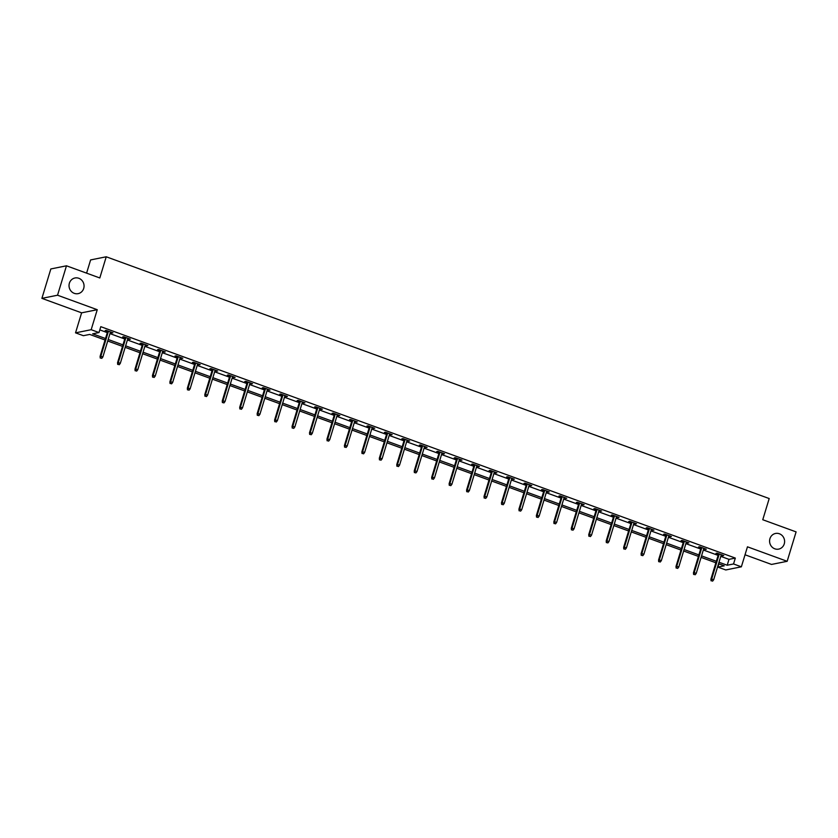 <?xml version="1.0" encoding="UTF-8"?>
<svg xmlns="http://www.w3.org/2000/svg" width="838" height="838" viewBox="0 0 838 838"><rect width="100%" height="100%" fill="white"/><g stroke="black" fill="none" stroke-linecap="round" stroke-linejoin="round"><path stroke-width="1.26" d="M83.706 288.429A7.992 7.5 -101.4 0 1 78.123 293.646A7.992 7.5 -101.4 0 1 69.386 283.202A7.992 7.5 -101.4 0 1 74.97 277.986A7.992 7.5 -101.4 0 1 83.706 288.429M784.253 543.904A7.992 7.5 -101.4 0 1 778.659 549.12A7.992 7.5 -101.4 0 1 769.933 538.677A7.992 7.5 -101.4 0 1 775.517 533.46A7.992 7.5 -101.4 0 1 784.253 543.904M105.064 340.019L89.708 334.425L83.371 335.692L75.535 332.843L91.174 329.701L98.999 332.56L92.662 333.828L105.515 338.521M81.611 312.836L97.25 309.704L57.539 295.217L66.474 265.803L50.835 268.946L41.9 298.359L81.611 312.836L75.535 332.843M86.597 273.146L90.609 259.927L106.237 256.784L769.2 498.547L762.758 519.728L796.1 531.889L787.165 561.303L747.454 546.816L741.368 566.813L725.739 569.955L717.904 567.106L724.242 565.828L718.533 563.744M745.034 554.777L771.526 564.435L787.165 561.303M718.889 563.869L717.904 567.106M57.539 295.217L41.9 298.359M720.785 556.359L728.987 559.355L735.324 558.077L100.79 326.673L98.999 332.56M99.806 329.9L107.306 332.634M109.956 333.597L124.757 339.002M127.407 339.966L142.209 345.361M144.869 346.335L159.66 351.73M162.321 352.693L177.111 358.088M179.772 359.062L194.563 364.457M197.223 365.42L212.014 370.815M214.675 371.789L229.465 377.184M232.126 378.158L246.917 383.553M249.577 384.516L264.368 389.911M267.029 390.885L281.819 396.28M284.48 397.243L299.281 402.638M301.931 403.612L316.733 409.007M319.383 409.971L334.184 415.376M336.834 416.339L351.635 421.734M354.285 422.708L369.087 428.103M371.737 429.066L386.538 434.461M389.188 435.435L403.989 440.83M406.65 441.794L421.441 447.188M424.101 448.162L438.892 453.557M441.553 454.531L456.343 459.926M459.004 460.89L473.795 466.284M476.455 467.258L491.246 472.653M493.907 473.617L508.697 479.011M511.358 479.985L526.149 485.38M528.809 486.344L543.6 491.749M546.261 492.713L561.062 498.107M563.712 499.081L578.513 504.476M581.163 505.44L595.965 510.834M598.615 511.809L613.416 517.203M616.066 518.167L630.867 523.572M633.518 524.536L648.319 529.93M650.969 530.904L665.77 536.299M668.431 537.263L683.221 542.657M685.882 543.632L700.673 549.026M703.333 549.99L718.124 555.385M721.12 555.227L723.76 555.594L717.056 553.143L715.998 553.352L718.47 554.264M703.669 548.869L706.308 549.225L699.594 546.785L698.546 546.994L701.018 547.895M686.217 542.5L688.857 542.867L682.142 540.416L681.095 540.625L683.567 541.526M668.766 536.131L671.406 536.498L664.691 534.047L663.633 534.267L666.116 535.168M651.315 529.773L653.954 530.14L647.24 527.689L646.182 527.898L648.664 528.799M633.863 523.404L636.503 523.771L629.788 521.32L628.73 521.54L631.213 522.441M616.412 517.046L619.052 517.402L612.337 514.961L611.279 515.171L613.751 516.072M598.961 510.677L601.6 511.044L594.886 508.593L593.828 508.802L596.3 509.714M581.509 504.308L584.149 504.675L577.434 502.234L576.376 502.444L578.849 503.345M564.058 497.95L566.698 498.317L559.983 495.866L558.925 496.075L561.397 496.976M546.606 491.581L549.246 491.948L542.532 489.497L541.474 489.717L543.946 490.618M529.155 485.223L531.795 485.579L525.08 483.138L524.022 483.348L526.494 484.249M511.704 478.854L514.343 479.221L507.629 476.77L506.571 476.979L509.043 477.89M494.252 472.485L496.882 472.852L490.178 470.411L489.12 470.621L491.592 471.522M476.801 466.127L479.43 466.494L472.726 464.043L471.668 464.252L474.14 465.153M459.35 459.758L461.979 460.125L455.275 457.674L454.217 457.894L456.689 458.795M441.888 453.4L444.528 453.767L437.813 451.315L436.766 451.525L439.238 452.426M424.437 447.031L427.076 447.398L420.362 444.947L419.314 445.167L421.786 446.067M406.985 440.673L409.625 441.029L402.91 438.588L401.852 438.798L404.335 439.699M389.534 434.304L392.174 434.671L385.459 432.219L384.401 432.429L386.884 433.33M372.082 427.935L374.722 428.302L368.008 425.861L366.95 426.071L369.432 426.971M354.631 421.577L357.271 421.943L350.556 419.492L349.498 419.702L351.97 420.603M337.18 415.208L339.819 415.575L333.105 413.124L332.047 413.344L334.519 414.244M319.728 408.85L322.368 409.206L315.654 406.765L314.596 406.975L317.068 407.876M302.277 402.481L304.917 402.848L298.202 400.396L297.144 400.606L299.616 401.517M284.826 396.112L287.465 396.479L280.751 394.038L279.693 394.248L282.165 395.148M267.374 389.754L270.014 390.12L263.3 387.669L262.242 387.879L264.714 388.78M249.923 383.385L252.563 383.752L245.848 381.3L244.79 381.52L247.262 382.421M232.472 377.027L235.101 377.393L228.397 374.942L227.339 375.152L229.811 376.053M215.02 370.658L217.65 371.025L210.946 368.573L209.888 368.783L212.36 369.694M197.569 364.3L200.198 364.656L193.494 362.215L192.436 362.425L194.908 363.325M180.107 357.931L182.747 358.297L176.032 355.846L174.985 356.056L177.457 356.957M162.656 351.562L165.296 351.929L158.581 349.477L157.534 349.697L160.006 350.598M145.204 345.204L147.844 345.57L141.13 343.119L140.072 343.329L142.554 344.229M127.753 338.835L130.393 339.201L123.678 336.75L122.62 336.97L125.103 337.871M110.302 332.476L112.941 332.833L106.227 330.392L105.169 330.601L107.652 331.502M97.25 309.704L91.174 329.701M735.324 558.077L733.543 563.964L741.368 566.813M66.474 265.803L99.806 277.965L106.237 256.784M715.882 562.78L701.081 557.385M698.431 556.411L683.63 551.016M680.98 550.053L666.179 544.658M663.528 543.684L648.727 538.289M646.077 537.315L631.276 531.921M628.615 530.957L613.825 525.562M611.164 524.588L596.373 519.193M593.713 518.23L578.922 512.835M576.261 511.861L561.47 506.466M558.81 505.503L544.019 500.097M541.358 499.134L526.568 493.739M523.907 492.765L509.116 487.37M506.456 486.407L491.665 481.012M489.004 480.038L474.214 474.643M471.553 473.68L456.752 468.274M454.102 467.311L439.301 461.916M436.65 460.942L421.849 455.547M419.199 454.584L404.398 449.189M401.748 448.215L386.947 442.82M384.296 441.856L369.495 436.462M366.835 435.488L352.044 430.093M349.383 429.119L334.592 423.724M331.932 422.761L317.141 417.366M314.48 416.392L299.69 410.997M297.029 410.033L282.238 404.639M279.578 403.665L264.787 398.27M262.126 397.306L247.336 391.901M244.675 390.937L229.884 385.543M227.224 384.569L212.433 379.174M209.772 378.21L194.971 372.816M192.321 371.842L177.52 366.447M174.87 365.483L160.068 360.089M157.418 359.114L142.617 353.72M139.967 352.746L125.166 347.351M122.516 346.387L107.714 340.993M718.994 562.246L727.206 565.231L733.543 563.964M108.175 339.484L122.966 344.879M125.627 345.853L140.417 351.248M143.078 352.211L157.869 357.606M160.529 358.58L175.32 363.975M177.981 364.939L192.782 370.333M195.432 371.307L210.233 376.702M212.883 377.676L227.685 383.071M230.335 384.034L245.136 389.429M247.786 390.403L262.587 395.798M265.237 396.762L280.039 402.156M282.689 403.13L297.49 408.525M300.151 409.489L314.941 414.894M317.602 415.858L332.393 421.252M335.053 422.226L349.844 427.621M352.505 428.585L367.295 433.979M369.956 434.953L384.747 440.348M387.407 441.312L402.198 446.706M404.859 447.681L419.649 453.075M422.31 454.049L437.101 459.444M439.761 460.408L454.563 465.802M457.213 466.776L472.014 472.171M474.664 473.135L489.465 478.529M492.116 479.504L506.917 484.898M509.567 485.862L524.368 491.267M527.018 492.231L541.819 497.625M544.47 498.6L559.271 503.994M561.931 504.958L576.722 510.352M579.383 511.327L594.173 516.721M596.834 517.685L611.625 523.09M614.285 524.054L629.076 529.448M631.737 530.423L646.527 535.817M649.188 536.781L663.979 542.176M666.639 543.15L681.43 548.544M684.091 549.508L698.882 554.903M701.542 555.877L716.333 561.271M728.987 559.355L727.206 565.231M722.869 555.269L722.702 555.804M705.418 548.9L705.25 549.445M687.967 542.542L687.799 543.076M670.515 536.173L670.348 536.708M653.064 529.805L652.896 530.349M635.613 523.446L635.445 523.98M618.161 517.077L617.994 517.622M600.71 510.719L600.542 511.253M583.258 504.35L583.091 504.885M565.797 497.992L565.64 498.526M548.345 491.623L548.188 492.157M530.894 485.254L530.737 485.799M513.443 478.896L513.285 479.43M495.991 472.527L495.834 473.072M478.54 466.169L478.383 466.703M461.089 459.8L460.921 460.334M443.637 453.431L443.47 453.976M426.186 447.073L426.018 447.607M408.735 440.704L408.567 441.249M391.283 434.346L391.116 434.88M373.832 427.977L373.664 428.511M356.38 421.619L356.213 422.153M338.929 415.25L338.762 415.784M321.478 408.881L321.31 409.426M304.016 402.523L303.859 403.057M286.565 396.154L286.407 396.699M269.113 389.796L268.956 390.33M251.662 383.427L251.505 383.961M234.211 377.058L234.053 377.603M216.759 370.7L216.602 371.234M199.308 364.331L199.14 364.876M181.856 357.973L181.689 358.507M164.405 351.604L164.238 352.138M146.954 345.235L146.786 345.78M129.502 338.877L129.335 339.411M112.051 332.508L111.883 333.053M718.627 553.719L710.907 579.152L711.672 578.995L719.276 553.96M711.483 580.724L712.604 581.132L711.483 580.724L711.672 578.995L713.683 579.728L721.288 554.693M710.907 579.152L711.053 580.807M712.604 581.132L713.683 579.728M701.176 547.361L693.455 572.783L694.21 572.637L701.825 547.591M694.032 574.355L695.152 574.763L694.032 574.355L694.21 572.637L696.231 573.37L703.836 548.324M693.455 572.783L693.602 574.449M695.152 574.763L696.231 573.37M683.724 540.992L676.004 566.425L676.758 566.268L684.374 541.222M676.58 567.996L677.691 568.405L676.58 567.996L676.758 566.268L678.78 567.001L686.385 541.966M676.004 566.425L676.151 568.08M677.691 568.405L678.78 567.001M666.273 534.634L658.553 560.056L659.307 559.899L666.922 534.864M659.129 561.628L660.239 562.036L659.129 561.628L659.307 559.899L661.329 560.643L668.934 535.597M658.553 560.056L658.699 561.711M660.239 562.036L661.329 560.643M648.822 528.265L641.101 553.688L641.856 553.541L649.471 528.495M641.678 555.269L642.788 555.678L641.678 555.269L641.856 553.541L643.877 554.274L651.482 529.228M641.101 553.688L641.248 555.353M642.788 555.678L643.877 554.274M631.37 521.896L623.65 547.329L624.404 547.172L632.02 522.137M624.216 548.9L625.337 549.309L624.216 548.9L624.404 547.172L626.415 547.905L634.031 522.87M623.65 547.329L623.797 548.984M625.337 549.309L626.415 547.905M613.919 515.538L606.199 540.96L606.953 540.814L614.558 515.768M606.764 542.542L607.885 542.94L606.764 542.542L606.953 540.814L608.964 541.547L616.579 516.501M606.199 540.96L606.345 542.626M607.885 542.94L608.964 541.547M596.467 509.169L588.737 534.602L589.502 534.445L597.106 509.41M589.313 536.173L590.434 536.582L589.313 536.173L589.502 534.445L591.513 535.178L599.128 510.143M588.737 534.602L588.894 536.257M590.434 536.582L591.513 535.178M579.016 502.81L571.286 528.233L572.05 528.087L579.655 503.041M571.862 529.805L572.983 530.213L571.862 529.805L572.05 528.087L574.061 528.82L581.677 503.774M571.286 528.233L571.443 529.888M572.983 530.213L574.061 528.82M561.565 496.442L553.834 521.875L554.599 521.718L562.204 496.672M554.41 523.446L555.531 523.855L554.41 523.446L554.599 521.718L556.61 522.451L564.215 497.405M553.834 521.875L553.991 523.53M555.531 523.855L556.61 522.451M544.113 490.073L536.383 515.506L537.148 515.349L544.752 490.314M536.959 517.077L538.08 517.486L536.959 517.077L537.148 515.349L539.159 516.082L546.764 491.047M536.383 515.506L536.54 517.161M538.08 517.486L539.159 516.082M526.662 483.715L518.932 509.137L519.696 508.991L527.301 483.945M519.508 510.719L520.628 511.128L519.508 510.719L519.696 508.991L521.707 509.724L529.312 484.678M518.932 509.137L519.089 510.803M520.628 511.128L521.707 509.724M509.211 477.346L501.48 502.779L502.245 502.622L509.85 477.587M502.056 504.35L503.177 504.759L502.056 504.35L502.245 502.622L504.256 503.355L511.861 478.32M501.48 502.779L501.637 504.434M503.177 504.759L504.256 503.355M491.759 470.987L484.029 496.41L484.793 496.264L492.398 471.218M484.605 497.982L485.726 498.39L484.605 497.982L484.793 496.264L486.805 496.997L494.41 471.951M484.029 496.41L484.186 498.076M485.726 498.39L486.805 496.997M474.308 464.619L466.577 490.052L467.342 489.895L474.947 464.849M467.154 491.623L468.274 492.032L467.154 491.623L467.342 489.895L469.353 490.628L476.958 465.593M466.577 490.052L466.735 491.707M468.274 492.032L469.353 490.628M456.846 458.25L449.126 483.683L449.891 483.526L457.496 458.491M449.702 485.254L450.823 485.663L449.702 485.254L449.891 483.526L451.902 484.27L459.507 459.224M449.126 483.683L449.273 485.338M450.823 485.663L451.902 484.27M439.395 451.892L431.675 477.314L432.429 477.168L440.044 452.122M432.251 478.896L433.372 479.305L432.251 478.896L432.429 477.168L434.451 477.901L442.055 452.855M431.675 477.314L431.821 478.98M433.372 479.305L434.451 477.901M421.943 445.523L414.223 470.956L414.978 470.799L422.593 445.764M414.8 472.527L415.91 472.936L414.8 472.527L414.978 470.799L416.999 471.532L424.604 446.497M414.223 470.956L414.37 472.611M415.91 472.936L416.999 471.532M404.492 439.164L396.772 464.587L397.526 464.441L405.142 439.395M397.348 466.169L398.459 466.567L397.348 466.169L397.526 464.441L399.548 465.174L407.153 440.128M396.772 464.587L396.919 466.253M398.459 466.567L399.548 465.174M387.041 432.796L379.321 458.229L380.075 458.072L387.69 433.036M379.897 459.8L381.007 460.209L379.897 459.8L380.075 458.072L382.097 458.805L389.701 433.77M379.321 458.229L379.467 459.884M381.007 460.209L382.097 458.805M369.589 426.437L361.869 451.86L362.624 451.713L370.239 426.668M362.435 453.431L363.556 453.84L362.435 453.431L362.624 451.713L364.635 452.447L372.25 427.401M361.869 451.86L362.016 453.515M363.556 453.84L364.635 452.447M352.138 420.068L344.418 445.491L345.172 445.345L352.777 420.299M344.984 447.073L346.104 447.482L344.984 447.073L345.172 445.345L347.183 446.078L354.799 421.032M344.418 445.491L344.565 447.157M346.104 447.482L347.183 446.078M334.687 413.7L326.956 439.133L327.721 438.976L335.326 413.941M327.532 440.704L328.653 441.113L327.532 440.704L327.721 438.976L329.732 439.709L337.347 414.674M326.956 439.133L327.113 440.788M328.653 441.113L329.732 439.709M317.235 407.341L309.505 432.764L310.269 432.618L317.874 407.572M310.081 434.346L311.202 434.754L310.081 434.346L310.269 432.618L312.281 433.351L319.896 408.305M309.505 432.764L309.662 434.43M311.202 434.754L312.281 433.351M299.784 400.973L292.053 426.406L292.818 426.249L300.423 401.213M292.63 427.977L293.75 428.386L292.63 427.977L292.818 426.249L294.829 426.982L302.445 401.947M292.053 426.406L292.211 428.061M293.75 428.386L294.829 426.982M282.333 394.614L274.602 420.037L275.367 419.89L282.972 394.845M275.178 421.608L276.299 422.017L275.178 421.608L275.367 419.89L277.378 420.624L284.983 395.578M274.602 420.037L274.759 421.703M276.299 422.017L277.378 420.624M264.881 388.245L257.151 413.679L257.915 413.522L265.52 388.476M257.727 415.25L258.848 415.658L257.727 415.25L257.915 413.522L259.927 414.255L267.532 389.22M257.151 413.679L257.308 415.334M258.848 415.658L259.927 414.255M247.43 381.877L239.699 407.31L240.464 407.153L248.069 382.118M240.276 408.881L241.396 409.29L240.276 408.881L240.464 407.153L242.475 407.897L250.08 382.851M239.699 407.31L239.857 408.965M241.396 409.29L242.475 407.897M229.979 375.518L222.248 400.941L223.013 400.794L230.618 375.749M222.824 402.523L223.945 402.931L222.824 402.523L223.013 400.794L225.024 401.528L232.629 376.482M222.248 400.941L222.405 402.607M223.945 402.931L225.024 401.528M212.527 369.149L204.797 394.583L205.561 394.426L213.166 369.39M205.373 396.154L206.494 396.563L205.373 396.154L205.561 394.426L207.573 395.159L215.177 370.124M204.797 394.583L204.954 396.238M206.494 396.563L207.573 395.159M195.065 362.791L187.345 388.214L188.11 388.067L195.715 363.022M187.922 389.785L189.042 390.194L187.922 389.785L188.11 388.067L190.121 388.801L197.726 363.755M187.345 388.214L187.492 389.88M189.042 390.194L190.121 388.801M177.614 356.422L169.894 381.856L170.648 381.699L178.264 356.663M170.47 383.427L171.591 383.835L170.47 383.427L170.648 381.699L172.67 382.432L180.275 357.397M169.894 381.856L170.041 383.511M171.591 383.835L172.67 382.432M160.163 350.064L152.443 375.487L153.197 375.33L160.812 350.294M153.019 377.058L154.129 377.467L153.019 377.058L153.197 375.33L155.219 376.073L162.823 351.028M152.443 375.487L152.589 377.142M154.129 377.467L155.219 376.073M142.711 343.695L134.991 369.118L135.746 368.971L143.361 343.926M135.567 370.7L136.678 371.108L135.567 370.7L135.746 368.971L137.767 369.705L145.372 344.659M134.991 369.118L135.138 370.784M136.678 371.108L137.767 369.705M125.26 337.326L117.54 362.76L118.294 362.603L125.91 337.567M118.116 364.331L119.226 364.74L118.116 364.331L118.294 362.603L120.316 363.336L127.921 338.301M117.54 362.76L117.687 364.415M119.226 364.74L120.316 363.336M107.809 330.968L100.089 356.391L100.843 356.244L108.458 331.199M100.654 357.973L101.775 358.371L100.654 357.973L100.843 356.244L102.854 356.978L110.469 331.932M100.089 356.391L100.235 358.056M101.775 358.371L102.854 356.978"/></g></svg>
